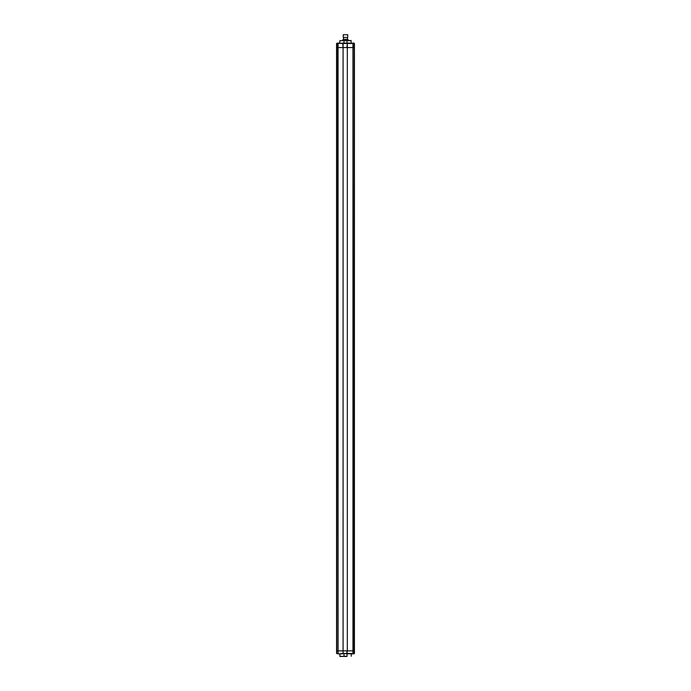 <?xml version="1.0" encoding="UTF-8"?>
<svg xmlns="http://www.w3.org/2000/svg" width="691" height="691" viewBox="0 0 691 691"><rect width="100%" height="100%" fill="white"/><g stroke="black" fill="none" stroke-linecap="round" stroke-linejoin="round"><path stroke-width="1.04" d="M352.013 43.118L354.44 43.49L354.44 650.862L336.56 650.862L336.819 47.584L354.44 47.584L354.44 653.47L352.902 653.841L353.913 653.47L354.181 43.49L353.913 47.584L347.323 47.584L347.323 650.862L347.323 43.49L346.951 47.584L343.082 47.584L343.082 650.862L346.951 650.862L346.951 653.47L347.323 650.862L354.181 650.862L354.068 653.841M336.56 43.49L336.56 47.584L338.054 47.584L338.098 653.841L336.56 653.47L336.56 43.49L337.182 43.118L336.56 43.49M339.765 43.118L338.098 43.118L338.054 47.584L343.082 47.584L342.71 43.118L349.784 43.118M343.082 43.49L352.946 43.49L352.946 653.47L343.082 653.47L343.082 650.862L336.819 650.862L336.819 653.47L337.182 43.118L343.082 43.49L343.082 653.47L339.765 653.841M354.068 43.118L352.902 43.118M351.201 40.691L339.799 40.691L351.011 40.51L351.201 43.118M346.986 40.51L347.012 43.118M344.014 40.51L343.988 43.118M347.547 37.53L343.263 37.34L347.547 37.53M343.263 34.74L347.737 34.74L343.263 34.74L343.263 37.34M347.737 34.74L347.737 37.34M343.548 37.53L343.548 39.387M347.452 37.53L347.452 39.387M343.038 40.51L343.038 39.387L342.71 40.51M343.038 39.387L345.172 39.387L345.172 40.51M345.172 39.387L345.828 39.387L345.828 40.51M345.828 39.387L347.962 39.387L347.962 40.51M347.962 39.387L348.29 40.51M352.013 653.841L353.818 653.841M343.082 653.47L349.784 653.841M338.098 653.841L342.71 653.841M336.56 653.47L338.054 653.47M346.986 656.45L339.989 656.45L339.799 653.841M351.201 656.26L351.201 653.841M343.988 653.841L343.988 656.26L347.012 656.26L347.012 653.841M344.014 656.45L339.799 656.26M342.71 43.118L338.054 43.49M352.946 43.49L347.323 43.118M347.323 653.841L352.946 653.47M339.799 40.691L339.799 43.118"/></g></svg>
